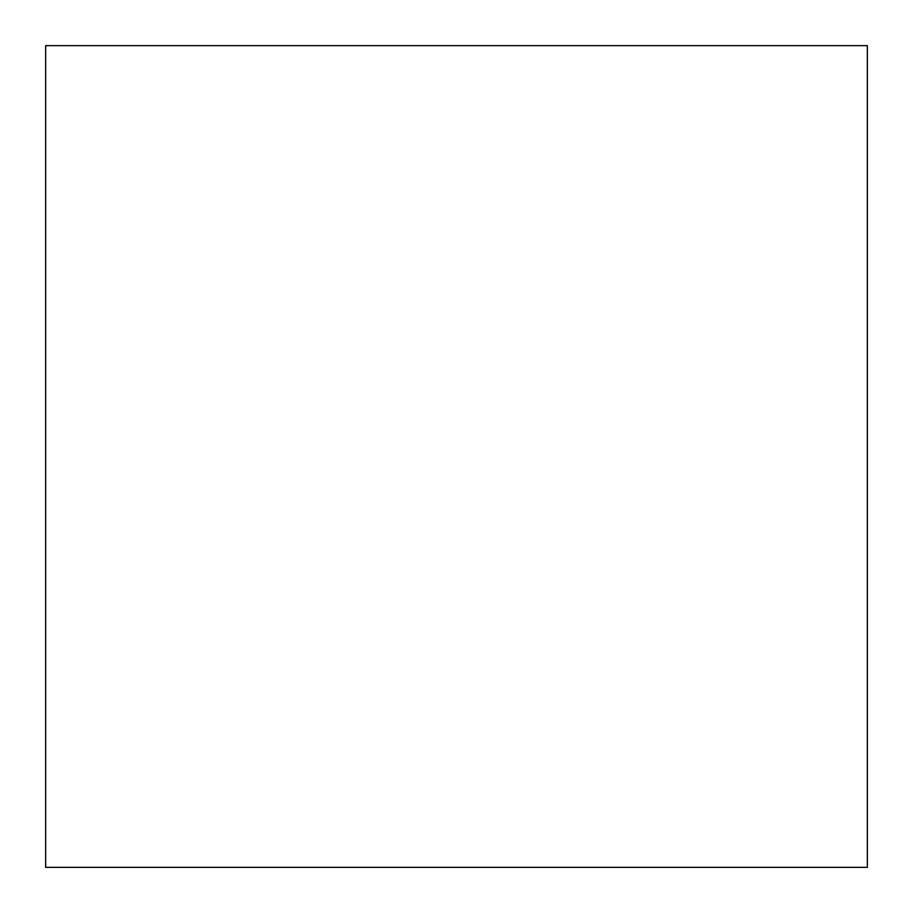 <?xml version="1.0" encoding="UTF-8"?>
<svg xmlns="http://www.w3.org/2000/svg" width="913" height="913" viewBox="0 0 913 913"><rect width="100%" height="100%" fill="white"/><g stroke="black" fill="none" stroke-linecap="round" stroke-linejoin="round"><path stroke-width="1.37" d="M867.35 867.35L867.35 45.65L45.65 45.65L45.65 867.35L867.35 867.35"/></g></svg>

